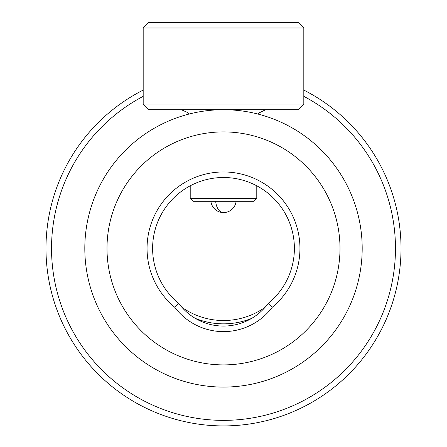 <?xml version="1.0" encoding="UTF-8"?>
<svg xmlns="http://www.w3.org/2000/svg" width="447" height="447" viewBox="0 0 447 447"><rect width="100%" height="100%" fill="white"/><g stroke="black" fill="none" stroke-linecap="round" stroke-linejoin="round"><path stroke-width="0.67" d="M143.185 96.334A171.972 171.972 0 0 0 151.215 404.44A171.972 171.972 0 0 0 379.542 320.683A171.972 171.972 0 0 0 303.815 96.334M303.815 90.087A177.52 177.52 0 0 1 384.576 323.019A177.52 177.52 0 0 1 148.885 409.474A177.52 177.52 0 0 1 143.185 90.087M251.622 318.409A75.448 75.448 0 0 1 195.378 318.409M181.946 307.34A72.118 72.118 0 0 0 265.054 307.34M178.772 303.407A55.473 55.473 0 0 0 268.228 303.407A70.9 70.9 0 0 0 223.5 177.504A70.9 70.9 0 0 0 178.772 303.407L174.727 307.262A76.443 76.443 0 0 1 223.5 171.955A76.443 76.443 0 0 1 272.273 307.262L268.228 303.407M272.273 307.262A61.021 61.021 0 0 1 174.727 307.262M362.187 248.398A138.687 138.687 0 0 1 223.5 387.085A138.687 138.687 0 0 1 84.813 248.398A138.687 138.687 0 0 1 223.5 109.711A138.687 138.687 0 0 1 362.187 248.398A138.687 138.687 0 0 0 223.5 109.711A138.687 138.687 0 0 0 84.813 248.398M148.817 22.35L298.183 22.35L303.815 27.988L143.185 27.988L148.817 22.35M256.785 198.485L190.215 198.485L193.031 201.301L253.969 201.301L256.785 198.485L256.785 185.801M303.815 104.078L298.183 109.711L148.817 109.711L143.185 104.078L303.815 104.078L303.815 27.988M107.001 248.398A116.499 116.499 0 0 0 223.5 364.897A116.499 116.499 0 0 0 339.999 248.398A116.499 116.499 0 0 0 223.5 131.904A116.499 116.499 0 0 0 107.001 248.398M215.705 201.301A12.684 7.845 90 0 0 223.5 212.576A12.684 12.684 0 0 0 236.105 201.301M210.895 201.301A12.684 12.684 0 0 0 223.5 212.576M258.02 114.074L258.69 113.091L265.663 109.711M143.185 104.078L143.185 27.988M190.215 198.485L190.215 185.801M188.98 114.074L187.952 112.666L181.337 109.711"/></g></svg>
